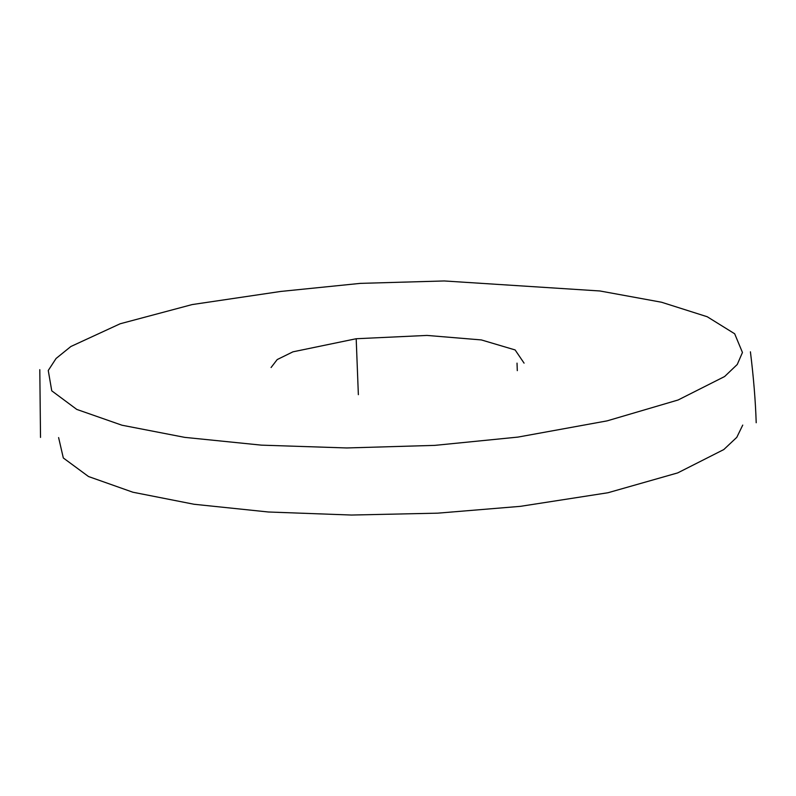 <?xml version="1.0" encoding="UTF-8"?>
<svg xmlns="http://www.w3.org/2000/svg" width="796" height="796" viewBox="0 0 796 796"><rect width="100%" height="100%" fill="white"/><g stroke="black" fill="none" stroke-linecap="round" stroke-linejoin="round"><path stroke-width="1.19" d="M280.809 291.435L192.184 304.57L120.176 323.763L70.884 346.499L56.078 358.469L48.258 370.488L51.75 390.826L76.764 409.413L121.957 425.213L184.762 437.372L261.396 445.143L346.837 447.959L434.845 445.372L517.957 437.094L607.049 420.885L678.112 399.99L724.609 376.538L737.265 364.469L742.449 352.479L734.668 333.773L707.236 316.748L661.516 302.231L599.945 290.978L444.258 280.958L360.299 283.376L280.809 291.435M524.076 363.135L515.121 349.941L481.371 339.932L427.004 335.424L356.19 338.738L292.968 351.822L277.207 359.563L271.078 367.513M356.19 338.738L358.359 394.677M742.738 425.094L736.798 437.332L723.793 449.561L677.695 472.904L608.005 492.734L520.375 506.346L437.74 513.161L351.514 515.042L268.391 511.997L194.005 504.256L132.892 492.226L88.525 476.535L63.322 457.979L58.605 437.581M517.3 370.647L517.022 363.125M756.2 422.746C755.513 401.045 753.583 377.404 750.419 351.822M40.516 437.422L39.8 369.672"/></g></svg>
